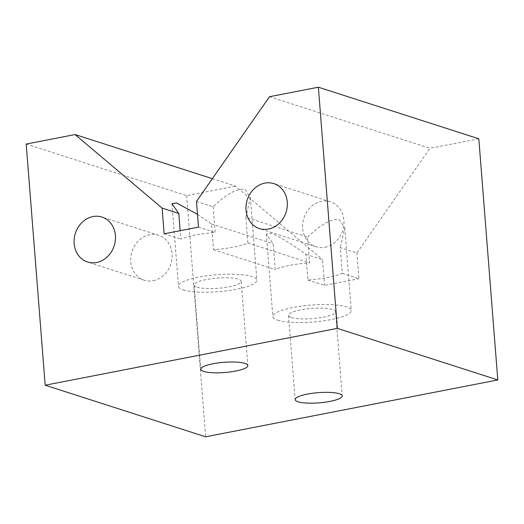 <?xml version="1.0" encoding="UTF-8"?>
<svg xmlns="http://www.w3.org/2000/svg" width="524" height="524" viewBox="0 0 524 524"><rect width="100%" height="100%" fill="white"/><g stroke="black" fill="none" stroke-linecap="round" stroke-linejoin="round"><path stroke-width="0.39" stroke-dasharray="2.62 1.97" d="M153.224 280.707A23.6 20.377 -72.2 0 0 171.931 258.876A23.6 20.377 -72.2 0 0 158.641 235.269A23.6 20.377 -72.2 0 0 149.609 234.772A23.6 20.377 -72.2 0 0 130.902 256.596A23.6 20.377 -72.2 0 0 144.198 280.202A23.6 20.377 -72.2 0 0 153.224 280.707M325.09 247.269A23.6 20.377 -72.2 0 0 343.796 225.438A23.6 20.377 -72.2 0 0 330.5 201.832A23.6 20.377 -72.2 0 0 321.474 201.334A23.6 20.377 -72.2 0 0 302.761 223.159A23.6 20.377 -72.2 0 0 316.057 246.765A23.6 20.377 -72.2 0 0 325.09 247.269M291.429 317.551A23.6 5.109 175.5 0 0 318.094 318.035A23.6 5.109 175.5 0 0 335.583 311.682A23.6 5.109 175.5 0 0 332.681 309.52A23.6 5.109 175.5 0 0 306.016 309.036A23.6 5.109 175.5 0 0 288.528 315.389A23.6 5.109 175.5 0 0 291.429 317.551M197.496 214.329L211.493 223.977L213.517 249.686A39.333 8.515 175.5 0 0 247.891 242.998L245.867 217.29L307.555 237.123L309.579 262.832A39.333 8.515 175.5 0 0 275.205 269.519L273.181 243.811L266.349 234.084L270.843 233.265C278.467 235.983 290.145 242.998 305.878 254.317L307.902 280.026A39.333 8.515 175.5 0 0 342.277 273.338L340.253 247.629L356.942 252.994L429.955 148.292L269.5 96.717M307.555 237.123C321.363 223.951 332.039 218.213 339.585 219.89L344.766 227.914L340.253 247.629M277.681 320.223A39.333 8.515 175.5 0 0 322.122 321.029A39.333 8.515 175.5 0 0 351.263 310.45A39.333 8.515 175.5 0 0 346.43 306.848A39.333 8.515 175.5 0 0 301.988 306.036A39.333 8.515 175.5 0 0 272.847 316.62A39.333 8.515 175.5 0 0 277.681 320.223M197.044 287.211A23.6 5.109 175.5 0 0 223.709 287.696A23.6 5.109 175.5 0 0 241.197 281.342A23.6 5.109 175.5 0 0 238.289 279.181A23.6 5.109 175.5 0 0 211.631 278.696A23.6 5.109 175.5 0 0 194.142 285.049A23.6 5.109 175.5 0 0 197.044 287.211M196.48 201.419L213.17 206.784C226.977 193.618 237.654 187.874 245.199 189.55L250.38 197.574L245.867 217.29M183.295 289.883A39.333 8.515 175.5 0 0 227.737 290.696A39.333 8.515 175.5 0 0 256.878 280.111A39.333 8.515 175.5 0 0 252.037 276.508A39.333 8.515 175.5 0 0 207.602 275.703A39.333 8.515 175.5 0 0 178.461 286.281A39.333 8.515 175.5 0 0 183.295 289.883M342.277 273.338L358.966 278.702L356.942 252.994M247.891 242.998L309.579 262.832M307.902 280.026L324.592 285.39L358.966 278.702M213.517 249.686L275.205 269.519M211.493 223.977L273.181 243.811M305.878 254.317L322.568 259.681L324.592 285.39M212.344 178.671L235.518 186.125L322.568 259.681M213.17 206.784L215.194 232.492A39.333 8.515 175.5 0 0 180.819 239.18L180.151 230.698M198.504 227.128L215.194 232.492M164.136 233.815L180.819 239.18M26.2 144.054L186.655 195.629L235.518 186.125M186.655 195.629L205.637 436.793M478.818 138.788L429.955 148.292M158.641 235.269L102.01 217.067M330.5 201.832L273.869 183.629M335.583 311.682L342.211 395.902M344.766 227.914L351.263 310.45M241.197 281.342L247.819 365.562M250.38 197.574L256.878 280.111M171.964 203.744L178.461 286.281M194.142 285.049L200.771 369.263M266.349 234.084L272.847 316.62M288.528 315.389L295.156 399.602M316.057 246.765L259.426 228.562M144.198 280.202L87.567 262"/><path stroke-width="0.79" d="M96.593 262.504A23.6 20.377 -72.2 0 0 115.3 240.673A23.6 20.377 -72.2 0 0 102.01 217.067A23.6 20.377 -72.2 0 0 92.977 216.563A23.6 20.377 -72.2 0 0 74.27 238.394A23.6 20.377 -72.2 0 0 87.567 262A23.6 20.377 -72.2 0 0 96.593 262.504M268.452 229.06A23.6 20.377 -72.2 0 0 287.165 207.235A23.6 20.377 -72.2 0 0 273.869 183.629A23.6 20.377 -72.2 0 0 264.836 183.125A23.6 20.377 -72.2 0 0 246.129 204.956A23.6 20.377 -72.2 0 0 259.426 228.562A23.6 20.377 -72.2 0 0 268.452 229.06M298.058 401.764A23.6 5.109 175.5 0 0 324.723 402.249A23.6 5.109 175.5 0 0 342.211 395.902A23.6 5.109 175.5 0 0 339.31 393.74A23.6 5.109 175.5 0 0 312.645 393.249A23.6 5.109 175.5 0 0 295.156 399.602A23.6 5.109 175.5 0 0 298.058 401.764M203.672 371.424A23.6 5.109 175.5 0 0 230.337 371.909A23.6 5.109 175.5 0 0 247.819 365.562A23.6 5.109 175.5 0 0 244.918 363.401A23.6 5.109 175.5 0 0 218.259 362.916A23.6 5.109 175.5 0 0 200.771 369.263A23.6 5.109 175.5 0 0 203.672 371.424M45.182 385.212L205.637 436.793L497.8 379.946L337.345 328.371L45.182 385.212L26.2 144.054L75.063 134.544L162.113 208.107L178.795 213.471L171.964 203.744L176.45 202.926L197.496 214.329M337.345 328.371L318.363 87.207L269.5 96.717L196.48 201.419L198.504 227.128L164.136 233.815L162.113 208.107M75.063 134.544L212.344 178.671M180.151 230.698L178.795 213.471M318.363 87.207L478.818 138.788L497.8 379.946"/></g></svg>
